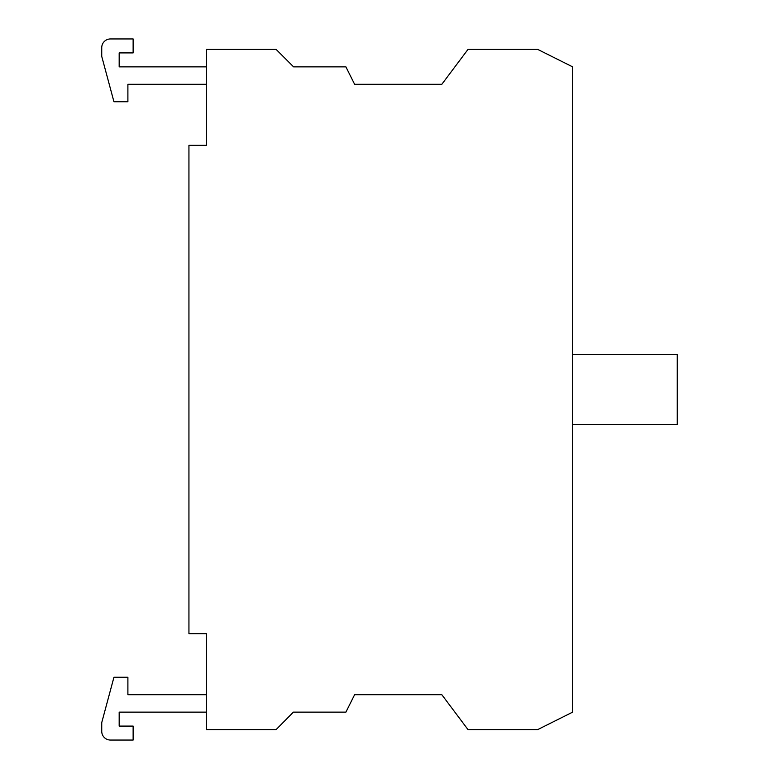 <?xml version="1.0" encoding="UTF-8"?>
<svg xmlns="http://www.w3.org/2000/svg" width="779" height="779" viewBox="0 0 779 779"><rect width="100%" height="100%" fill="white"/><g stroke="black" fill="none" stroke-linecap="round" stroke-linejoin="round"><path stroke-width="1.17" d="M572.623 66.858L537.744 49.418L467.984 49.418L441.82 84.298L354.62 84.298L345.895 66.858L293.576 66.858L276.136 49.418L206.377 49.418L206.377 145.332L188.937 145.332L188.937 633.668L206.377 633.668L206.377 729.582L276.136 729.582L293.381 712.142L345.895 712.142L354.62 694.702L441.82 694.702L467.984 729.582L537.744 729.582L572.623 712.142L572.623 66.858M572.623 424.38L677.263 424.38L677.263 354.62L572.623 354.62M206.377 66.858L119.177 66.858L119.177 52.904L133.131 52.904L133.131 38.95L110.452 38.95A8.725 8.725 0 0 0 101.737 47.675L101.737 56.39L113.938 101.737L127.892 101.737L127.892 84.298L206.377 84.298M206.377 694.702L127.892 694.702L127.892 677.263L113.938 677.263L101.737 722.61L101.737 731.325A8.725 8.725 0 0 0 110.452 740.05L133.131 740.05L133.131 726.096L119.177 726.096L119.177 712.142L206.377 712.142"/></g></svg>
